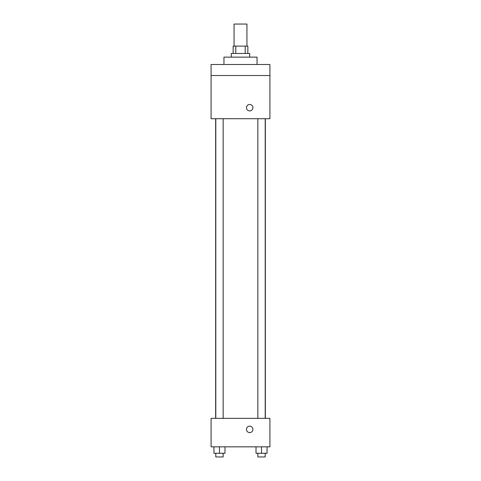 <?xml version="1.0" encoding="UTF-8"?>
<svg xmlns="http://www.w3.org/2000/svg" width="481" height="481" viewBox="0 0 481 481"><rect width="100%" height="100%" fill="white"/><g stroke="black" fill="none" stroke-linecap="round" stroke-linejoin="round"><path stroke-width="0.72" d="M246.933 46.11L246.933 24.05L234.067 24.05L234.067 46.11M235.786 53.463L235.786 46.11L233.147 46.11L233.147 53.463M235.786 46.11L247.853 46.11L247.853 53.463M245.214 53.463L245.214 46.11M231.307 57.137L231.307 53.463L249.693 53.463L249.693 57.137M257.046 64.49L257.046 57.137L223.954 57.137L223.954 64.49M211.087 64.49L269.913 64.49L269.913 75.523L211.087 75.523L211.087 64.49M269.913 75.523L269.913 118.717L211.087 118.717L211.087 75.523M249.693 110.907A3.217 3.217 0 0 1 246.903 106.079A3.217 3.217 0 0 1 252.477 106.079A3.217 3.217 0 0 1 249.693 110.907M211.087 418.35L269.913 418.35L269.913 446.837L211.087 446.837L211.087 418.35M249.693 432.593A3.217 3.217 0 0 1 246.903 427.765A3.217 3.217 0 0 1 252.477 427.765A3.217 3.217 0 0 1 249.693 432.593M256.012 446.837L256.012 453.276L267.045 453.276L267.045 446.837L267.045 453.276M261.532 453.276L261.532 446.837M265.205 453.276L265.205 456.95L257.852 456.95L257.852 453.276M213.955 446.837L213.955 453.276L224.988 453.276L224.988 446.837L224.988 453.276M219.468 453.276L219.468 446.837M223.148 453.276L223.148 456.95L215.795 456.95L215.795 453.276M265.356 418.35L265.356 118.717M215.644 418.35L215.644 118.717M257.852 118.717L257.852 418.35M265.205 118.717L265.205 418.35M223.148 418.35L223.148 118.717M215.795 418.35L215.795 118.717"/></g></svg>
